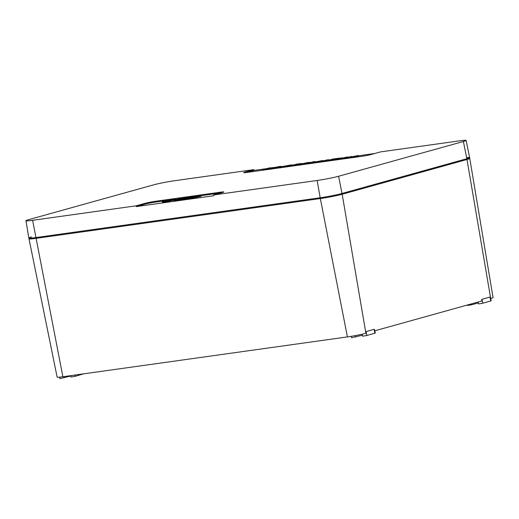 <?xml version="1.0" encoding="UTF-8"?>
<svg xmlns="http://www.w3.org/2000/svg" width="519" height="519" viewBox="0 0 519 519"><rect width="100%" height="100%" fill="white"/><g stroke="black" fill="none" stroke-linecap="round" stroke-linejoin="round"><path stroke-width="0.78" d="M28.993 238.811L28.993 238.811A15.972 0.999 -10.5 0 0 35.785 238.383L320.333 198.55A15.972 0.999 -10.5 0 0 342.177 194.255L466.99 159.502A15.972 0.999 -10.5 0 0 469.76 158.399L469.617 157.614A15.972 0.999 169.5 0 1 466.841 158.717L342.034 193.47A15.972 0.999 169.5 0 1 320.184 197.765L35.636 237.598A15.972 0.999 169.5 0 1 28.843 238.026L57.129 377.105A13.507 0.843 169.5 0 0 62.877 376.742L347.419 336.909L320.184 197.765L35.636 237.598A15.972 0.999 169.5 0 1 31.62 236.93M83.598 373.842L75.171 376.327L70.876 377.034L70.623 375.659M469.76 158.399L493.05 297.595A13.507 0.843 169.5 0 1 490.702 298.522L490.247 297.004L481.716 299.379L481.911 300.968L374.692 330.83L374.348 329.273L365.817 331.654L365.895 333.276A13.507 0.843 169.5 0 1 347.419 336.909M362.359 335.222L351.545 337.746L351.279 336.312M59.614 377.138L59.886 378.572L70.694 376.048M478.252 302.947L471.732 304.763L467.437 305.47L467.353 305.023M481.716 299.379L490.247 297.004M374.848 330.785L375.276 333.094L366.836 335.495L362.541 336.202L362.165 334.197M365.817 331.654L374.348 329.273M490.74 298.509L491.169 300.825L482.728 303.226L478.434 303.933L478.083 302.039M245.065 172.074L253.804 169.635L174.909 180.683A15.667 0.98 -10.5 0 0 153.481 184.894L28.668 219.647A15.667 0.98 -10.5 0 0 25.95 220.724A15.667 0.98 -10.5 0 0 32.613 220.309L136.082 205.822L144.827 203.39A7.986 0.5 169.5 0 1 155.752 201.242L220.426 192.186A7.986 0.5 169.5 0 1 223.819 191.972A7.986 0.5 169.5 0 1 222.43 192.523L213.685 194.956L317.161 180.476A15.667 0.98 -10.5 0 0 338.589 176.259L463.396 141.505A15.667 0.98 -10.5 0 0 466.12 140.428A15.667 0.98 -10.5 0 0 459.458 140.85L380.557 151.892L371.818 154.331A7.986 0.5 169.5 0 1 360.893 156.472L247.07 172.412A7.986 0.5 169.5 0 1 243.677 172.626A7.986 0.5 169.5 0 1 245.065 172.074L245.169 172.639M253.804 169.635L253.96 170.42L266.662 168.643M374.757 153.507L358.272 155.817M349.255 157.082L348.268 157.218M331.933 159.502L328.508 159.982M323.532 160.682L322.442 160.832M317.103 161.578L315.104 161.863M310.751 162.473L309.785 162.603M294.383 164.763L291.866 165.113M282.2 166.469L281.136 166.618M136.082 205.822L136.225 206.607L213.828 195.741L213.685 194.956M136.225 206.607L144.976 204.168A7.986 0.5 169.5 0 1 155.901 202.027L165.762 200.645M183.616 198.628L182.909 198.725L183.058 199.51L183.758 199.413L183.616 198.628L190.771 197.071M187.495 198.524L183.758 199.413M182.909 198.725L190.745 196.928M183.265 198.459L180.755 198.965L182.986 198.342C183.875 198.219 183.973 198.258 183.265 198.459C183.973 198.258 183.875 198.219 182.986 198.342L183.019 198.524M186.49 197.616L183.596 198.193C184.848 198.024 185.03 198.07 184.128 198.329L180.275 199.095C178.834 199.29 178.821 199.186 180.242 198.79L185.951 197.596L186.989 197.473L186.535 197.862M183.038 199.413L180.424 199.88L180.275 199.095C178.834 199.29 178.821 199.186 180.242 198.79M180.424 199.88C178.977 200.075 178.964 199.971 180.385 199.575M183.596 198.193C184.848 198.024 185.03 198.07 184.128 198.329L184.148 198.433M177.816 199.225L175.305 199.731L177.537 199.108C178.426 198.985 178.517 199.024 177.816 199.225C178.517 199.024 178.426 198.985 177.537 199.108L177.569 199.29M181.034 198.375L178.147 198.959C179.399 198.79 179.574 198.835 178.672 199.095L174.825 199.86C173.378 200.055 173.365 199.951 174.786 199.556L181.073 198.569M178.289 199.744C179.542 199.575 179.723 199.62 178.821 199.88L174.968 200.645L174.825 199.86C173.378 200.055 173.365 199.951 174.786 199.556M174.968 200.645C173.528 200.84 173.515 200.736 174.929 200.34M178.147 198.959C179.399 198.79 179.574 198.835 178.672 199.095L178.821 199.88M169.058 200.328L171.912 199.783L169.058 200.328M172.276 199.646L171.912 199.783M168.617 200.457L167.663 200.594L167.806 201.378L165.95 201.891L165.165 202.001L165.023 201.223L171.841 199.588C173.352 199.38 173.657 199.4 172.756 199.659L168.617 200.457L168.759 201.242L167.806 201.378M172.905 200.444L172.756 199.659L173.268 199.471L173.417 200.25L168.759 201.242M167.663 200.594L165.023 201.223M165.801 201.113L165.95 201.891M350.753 157.471L350.922 157.01L344.934 158.282L351.623 156.42L349.689 157.101L351.408 156.861L358.214 155.499L352.103 156.796L351.966 157.296L350.753 157.471L350.831 157.886M351.966 157.296L352.038 157.711M352.103 156.796L352.213 157.692M358.214 155.499L358.357 156.284L352.245 157.581M344.934 158.282L345.012 158.697M345.978 158.139L346.056 158.555M349.092 157.27L349.235 158.055L348.846 158.159M350.818 157.834L349.235 158.055M338.699 158.308L328.676 160.559L334.768 158.859L332.484 159.099L339.296 158.146L338.751 158.58M331.888 159.262L331.959 159.644M328.676 160.559L328.754 160.974M329.721 160.41L329.799 160.825M334.664 159.858L332.588 160.436M335.812 158.717L335.929 159.365M327.197 159.91L322.091 161.111L327.197 159.91M323.953 161.221L317.161 162.168L328.449 159.664L323.953 161.221L324.031 161.636M325.03 161.072L325.108 161.487M328.449 159.664L328.592 160.449L326.568 161.279M317.161 162.168L317.239 162.583M318.218 162.019L318.296 162.441M321.229 161.312L321.358 162.012M287.416 165.567L283.043 166.787C281.071 167.053 280.669 167.021 281.836 166.696L287.422 165.587M281.201 166.936L281.882 166.93M288.59 165.405L288.83 165.373C290.802 165.1 291.172 165.139 289.939 165.483L284.217 166.625L288.59 165.405L288.668 165.821M290.634 165.217L289.939 165.483M289.174 165.243L289.414 165.211C292.035 164.854 292.56 164.893 290.971 165.334L282.459 166.949C279.864 167.3 279.313 167.261 280.818 166.839L289.174 165.243M280.15 167.929L280.007 167.15L280.818 166.839M281.759 167.163L281.83 167.546M282.81 167.014L282.881 167.397M283.64 166.781L283.731 167.28M291.989 165.788L291.847 165.003L291.042 165.691M278.58 167.105L273.13 168.247C271.515 168.467 271.476 168.351 273.013 167.903L278.554 166.735L279.715 166.735L278.58 167.105M273.13 168.247C271.515 168.467 271.476 168.351 273.013 167.903L273.078 168.253M270.756 169.343L270.607 168.558L271.95 168.046L279.306 166.528C281.564 166.223 281.674 166.365 279.644 166.962L270.607 168.558L270.71 169.097M280.098 167.656L279.125 167.922M279.306 166.528C281.564 166.223 281.674 166.365 279.644 166.962L279.786 167.741M273.87 167.39L262.342 169.843L269.024 167.981L273.896 167.553M262.342 169.843L262.419 170.258M263.38 169.7L263.457 170.115M269.452 168.007L269.601 168.792L266.253 169.726M270.626 168.649L269.601 168.792M297.212 164.121L299.937 163.92L294.117 164.977L297.212 164.121L297.283 164.51M300.391 163.751L299.937 163.92M296.751 164.101L299.56 163.706C301.656 163.42 302.142 163.44 301.02 163.764L290.063 165.963L296.751 164.101M290.063 165.963L290.14 166.378M291.107 165.821L291.185 166.236M293.533 165.139L293.67 165.885M299.346 165.003L297.653 165.327M301.773 164.315L301.623 163.53L301.046 163.913M307.235 163.096L301.786 164.231C300.164 164.452 300.125 164.341 301.669 163.887L307.209 162.726L308.37 162.719L307.235 163.096M301.786 164.231C300.164 164.452 300.125 164.341 301.669 163.887L301.734 164.238M299.405 165.334L299.262 164.549L300.598 164.036L307.962 162.518C310.219 162.207 310.33 162.356 308.292 162.947L299.262 164.542L299.359 165.087M307.962 162.518C310.219 162.207 310.33 162.356 308.292 162.947L308.331 163.141M306.431 163.673L313.113 161.811L315.046 161.539L312.088 162.745L322.377 160.514L315.695 162.376L320.054 160.987L310.472 163.109L313.359 161.915L306.431 163.673L306.508 164.088M307.663 163.498L307.741 163.913M310.472 163.109L310.537 163.524M311.627 162.947L311.705 163.362M314.456 162.551L314.533 162.966M315.695 162.376L315.773 162.791M322.377 160.514L322.455 160.929M315.046 161.539L315.137 162.038M348.21 156.9L341.521 158.762L346.27 157.296L334.638 159.722L341.32 157.86L336.559 159.327L346.977 157.069L348.21 156.9L348.294 157.348M342.339 157.718L342.397 158.061M334.638 159.722L334.716 160.137M335.858 159.554L335.936 159.969M340.509 158.898L340.587 159.32M341.521 158.762L341.599 159.177M344.999 158.619L344.395 158.782M168.033 200.12L163.128 201.482L163.271 202.267L162.492 202.378L162.35 201.593L168.078 200.366M165.12 201.755L163.271 202.267M163.128 201.482L162.35 201.593M191.485 197.311L188.974 197.817L191.206 197.194C192.095 197.071 192.186 197.11 191.485 197.311C192.186 197.11 192.095 197.071 191.206 197.194L191.239 197.376M194.709 196.461L191.816 197.045C193.068 196.876 193.243 196.922 192.348 197.181L188.494 197.947C187.048 198.141 187.041 198.037 188.455 197.642L194.171 196.448L195.209 196.325L194.781 196.863M195.209 196.325L195.287 196.746M191.959 197.83C193.217 197.661 193.392 197.707 192.491 197.966L188.637 198.732L188.494 197.947C187.048 198.141 187.041 198.037 188.455 197.642M188.637 198.732C187.197 198.926 187.184 198.822 188.605 198.427M191.816 197.045C193.068 196.876 193.243 196.922 192.348 197.181L192.491 197.966M201.093 195.488L201.087 196.318L193.496 198.037L192.711 198.148L192.568 197.363L199.653 195.76L196.532 196.13L201.093 195.488L201.087 196.318M200.937 195.533L192.568 197.363M193.353 197.252L193.496 198.037M246.57 172.477L253.96 170.42M201.132 195.689L220.569 192.971A7.986 0.5 169.5 0 1 221.068 192.906M168.072 200.321L168.435 200.269M173.294 199.588L176.291 199.173M187.028 197.668L187.826 197.557M195.241 196.519L196.078 196.403M466.613 157.588A15.972 0.999 169.5 0 1 466.841 158.717L342.034 193.47A15.972 0.999 169.5 0 1 320.184 197.765L317.161 180.476M32.613 220.309L62.877 376.742M338.589 176.259L342.177 194.255L365.895 333.276M463.396 141.505L466.99 159.502L490.702 298.522M355.567 335.553L355.839 337.032M64.181 377.864L63.941 376.593M471.732 304.763L471.563 303.849M366.109 331.576L366.836 335.495M490.027 297.069L490.753 300.988M374.134 329.344L374.861 333.263M482.002 299.307L482.728 303.226M74.937 375.049L75.171 376.327M144.827 203.39L144.976 204.168M185.523 197.72L185.588 198.089M180.067 198.485L180.132 198.822M282.427 166.534L282.485 166.858M288.83 165.373L288.901 165.762M283.874 166.748L283.964 167.241M290.413 165.49L290.478 165.846M278.554 166.735L278.625 167.092M272.384 168.454L272.456 168.857M276.238 167.773L276.335 168.312M295.071 164.925L295.207 165.671M307.209 162.726L307.274 163.083M301.033 164.445L301.104 164.847M304.887 163.764L304.99 164.302M193.743 196.571L193.834 197.077M220.426 192.186L220.569 192.971M155.752 201.242L155.901 202.027M25.95 220.724L28.843 238.026M466.12 140.428L469.617 157.614M179.185 199.173L179.327 199.951M184.693 198.115L184.842 198.9M173.729 199.932L173.878 200.717M179.243 198.881L179.386 199.666M281.097 166.417L281.246 167.202M309.752 162.408L309.895 163.193M187.404 198.018L187.547 198.803M192.912 196.967L193.055 197.752"/></g></svg>
